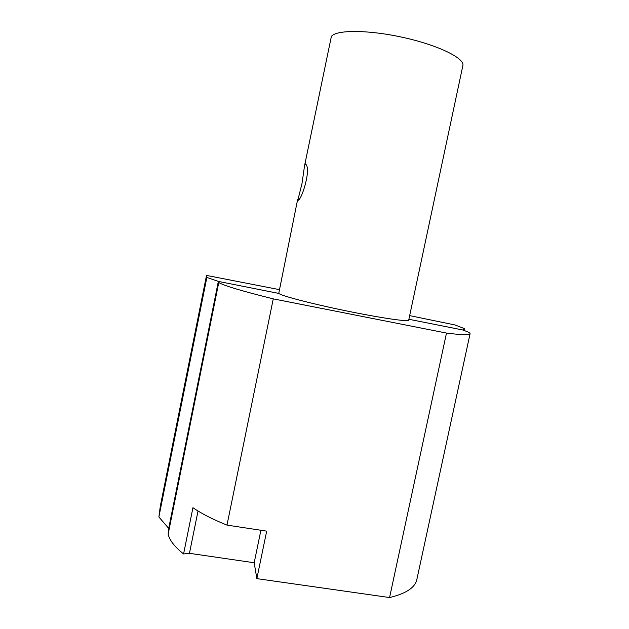 <?xml version="1.0" encoding="UTF-8"?>
<svg xmlns="http://www.w3.org/2000/svg" width="629" height="629" viewBox="0 0 629 629"><rect width="100%" height="100%" fill="white"/><g stroke="black" fill="none" stroke-linecap="round" stroke-linejoin="round"><path stroke-width="0.94" d="M408.716 320.075L408.677 320.255C408.017 321.946 379.916 317.842 345.502 310.726C311.088 303.634 281.1 295.748 278.749 293.413L297.627 199.558M297.808 200.344L302.006 183.432L304.538 165.812L305.309 163.721L306.213 164.727C310.946 170.931 301.189 201.296 297.808 200.344M304.664 165.191L331.349 36.545C335.603 29.736 367.745 29.642 402.623 37.331C437.517 44.95 464.21 57.899 462.928 65.306L462.771 66.053M429.819 220.905L434.482 198.968M254.187 562.751L189.447 553.323L183.582 553.952L192.938 507.705C201.461 513.602 212.814 519.405 226.99 525.113L266.68 531.143L256.852 578.633L254.187 562.751L260.901 530.263M198.025 511.007L189.447 553.323M409.66 315.616L455.184 325.004L464.619 328.7L463.093 330.044L467.992 331.994C469.737 332.898 470.406 333.582 470.005 334.062C468.998 335.241 461.159 334.911 446.488 333.063L273.261 298.861L226.99 525.113M273.261 298.861C241.953 291.062 223.79 285.621 218.75 282.523L168.147 534.186C169.571 540.327 174.713 546.916 183.582 553.952M218.75 282.523L218.349 281.407L206.87 277.397L206.516 275.416L279.197 289.592M206.516 275.416L160.285 506.274L158.878 516.983L168.698 528.384L168.147 534.186M206.87 277.397L158.878 516.983M278.749 293.413L218.349 281.407L168.698 528.384M256.852 578.633L389.571 597.55C405.218 593.792 414.22 588.154 416.595 580.638L417.153 578.067M446.488 333.063L389.571 597.55M464.619 328.7L464.233 330.5M463.093 330.044L408.881 319.273M298.578 199.692L297.643 199.487M462.928 65.306L433.106 205.439M431.29 213.994L408.677 320.255M470.005 334.062L416.595 580.638"/></g></svg>

